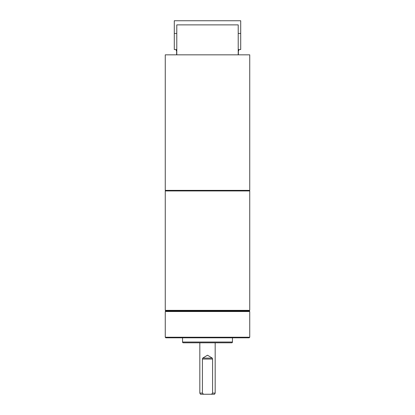 <?xml version="1.0" encoding="UTF-8"?>
<svg xmlns="http://www.w3.org/2000/svg" width="415" height="415" viewBox="0 0 415 415"><rect width="100%" height="100%" fill="white"/><g stroke="black" fill="none" stroke-linecap="round" stroke-linejoin="round"><path stroke-width="0.62" d="M238.371 54.832L238.371 50.697L238.755 50.697L238.755 49.546M176.785 54.832L176.785 24.879L238.215 24.879L238.215 54.832M176.785 33.423L174.29 33.423L174.29 49.546L176.785 49.546M238.215 49.546L240.71 49.546L240.71 33.423L238.215 33.423M176.245 49.546L176.245 50.697L176.629 50.697L176.629 54.832M240.71 33.423L240.71 20.75L174.29 20.75L174.29 33.423M249.737 190.366L165.263 190.366L165.263 54.832L249.737 54.832L249.737 190.366M249.161 190.366L249.737 190.942L165.263 190.942L165.839 190.366M249.737 190.942L249.737 310.353L165.263 310.353L165.263 190.942M165.263 310.353L165.839 310.928L249.161 310.928L249.737 310.353M249.161 310.928L249.737 311.509L165.263 311.509L165.839 310.928M165.263 337.234L165.839 337.81L249.161 337.81L249.737 337.234L165.263 337.234L165.263 311.509M232.457 337.81L232.457 342.033A0.768 0.768 0 0 1 231.689 342.8L183.311 342.8A0.768 0.768 0 0 1 182.543 342.033L182.543 337.81M218.575 342.8L196.425 342.8L218.575 342.8M199.055 342.8L199.823 342.8L199.823 393.098L202.421 393.098L203.495 394.25L200.487 394.25L199.823 393.098M202.421 393.098L202.421 359.058L202.728 358.098L212.273 358.098L212.579 359.058L212.579 393.098L215.178 393.098L215.178 342.8L215.945 342.8M212.273 358.098L207.5 355.214L202.728 358.098M215.178 393.098L214.514 394.25L211.505 394.25L212.579 393.098M203.495 394.25L211.505 394.25M182.543 342.033L232.457 342.033M202.421 359.058L212.579 359.058M249.737 337.234L249.737 311.509M171.022 310.545L170.638 310.928M243.979 310.545L244.362 310.928"/></g></svg>
